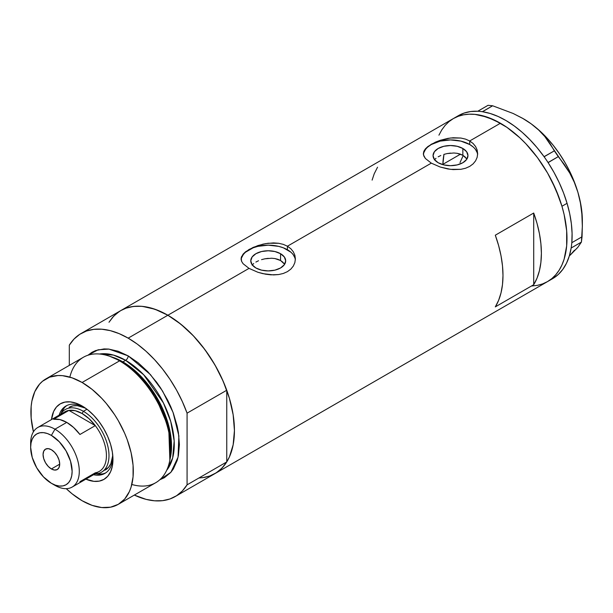 <?xml version="1.0" encoding="UTF-8"?>
<svg xmlns="http://www.w3.org/2000/svg" width="613" height="613" viewBox="0 0 613 613"><rect width="100%" height="100%" fill="white"/><g stroke="black" fill="none" stroke-linecap="round" stroke-linejoin="round"><path stroke-width="0.92" d="M443.958 154.369A81.46 47.032 -120 0 0 442.87 164.345L443.958 154.369M460.187 154.078L462.846 155.281L457.175 153.319L460.187 154.078M453.896 152.989L457.175 153.319L453.896 152.989L447.107 153.579L450.509 153.097M443.835 154.407L447.107 153.579L443.835 154.407M438.157 156.828L440.816 155.503L438.157 156.828M434.379 159.87L435.989 158.292L434.379 159.87M277.911 259.314L280.562 260.517L274.9 258.556L277.911 259.314M271.62 258.234L274.9 258.556L271.62 258.234L264.831 258.824L268.226 258.334M261.552 259.644L264.831 258.824L261.552 259.644M255.882 262.065L258.54 260.74L255.882 262.065M252.096 265.107L253.713 263.529L252.096 265.107M280.562 253.713L280.562 260.517L280.562 253.713L284.348 256.985L285.681 260.839L284.348 264.693L280.562 267.965L274.908 270.149L268.226 270.915L261.552 270.149L255.889 267.965A17.448 10.076 180 0 1 250.778 260.839A17.448 10.076 180 0 1 261.552 251.529A17.448 10.076 180 0 1 280.562 253.713A17.448 10.076 180 0 1 285.681 260.839A17.448 10.076 180 0 1 274.908 270.149A17.448 10.076 180 0 1 255.889 267.965L252.104 264.693L250.778 260.839L252.104 256.985L255.889 253.713L261.552 251.529L268.226 250.763L274.908 251.529L280.562 253.713M462.846 148.476L462.846 155.281L462.846 148.476L466.631 151.748L467.957 155.602L466.631 159.457L462.846 162.729L457.183 164.912L450.509 165.679L443.827 164.912L438.165 162.729A17.448 10.076 180 0 1 433.054 155.602A17.448 10.076 180 0 1 443.827 146.292A17.448 10.076 180 0 1 462.846 148.476A17.448 10.076 180 0 1 467.957 155.602A17.448 10.076 180 0 1 457.183 164.912A17.448 10.076 180 0 1 438.165 162.729L434.379 159.457L433.054 155.602L434.379 151.748L438.165 148.476L443.827 146.292L450.509 145.526L457.183 146.292L462.846 148.476M477.619 154.729A27.156 15.677 0 0 0 469.704 144.515L469.704 140.967L473.106 143.488L475.604 146.545L477.144 150.009L477.657 153.671L477.144 157.342L475.604 160.821L473.098 163.893L469.696 166.414L465.574 168.238L460.861 169.326L453.153 169.594L447.865 168.958L440.157 167.02L431.307 163.142L287.428 246.211L290.823 248.725L293.32 251.782L294.868 255.253L295.382 258.901L294.861 262.579L293.328 266.057L290.823 269.13L287.42 271.651L283.298 273.475L278.586 274.563L273.505 274.915L262.954 273.666L257.874 272.264L249.024 268.379L243.116 263.736L241.591 261.33L241.2 257.698L243.131 254.089L249.031 249.476L257.874 245.575L265.567 243.629L273.49 242.909L278.593 243.277L283.29 244.372L287.428 246.211L431.307 163.142L425.399 158.499L423.867 156.093L423.353 153.664L423.867 151.25L425.407 148.852L431.307 144.239L440.149 140.339L450.509 137.994L460.869 138.04L465.574 139.136L469.704 140.967L500.43 123.236L506.951 127.374L519.747 137.695L525.9 143.787L537.409 157.533L547.493 172.92L551.884 181.042L559.133 197.754L561.922 206.183L564.121 214.558L566.673 230.802L566.673 245.874L565.707 252.778L564.121 259.176L561.922 265.008L559.133 270.218L555.769 274.747L551.884 278.563L547.493 281.612A94.134 54.35 -120 0 0 561.922 206.183A94.134 54.35 -120 0 0 500.43 123.236L469.704 140.967L473.106 143.488L475.604 146.545L477.144 150.009L477.657 153.664L477.144 157.342L475.604 160.821L473.098 163.893L469.696 166.414L465.574 168.238L460.861 169.326L450.517 169.349L440.157 167.02L431.307 163.142L425.399 158.499L423.476 154.874L423.867 151.25L425.407 148.852L427.928 146.492L435.452 142.147L440.149 140.339L447.85 138.385L453.153 137.756L460.869 138.04L465.574 139.136L469.704 140.967L469.704 144.515A27.156 15.677 0 0 0 440.985 140.921A27.156 15.677 0 0 0 423.414 154.522M243.131 254.089L245.644 251.728L253.169 247.384L262.954 244.158L268.233 243.231L278.593 243.277L283.29 244.372L287.428 246.211L287.428 249.752A27.156 15.677 0 0 0 258.701 246.158A27.156 15.677 0 0 0 241.139 259.766M295.336 259.966A27.156 15.677 0 0 0 287.428 249.752L287.428 246.211L290.823 248.725L293.32 251.782L294.868 255.253L295.382 258.908L294.861 262.579L293.328 266.057L290.823 269.13L287.42 271.651L283.298 273.475L278.586 274.563L270.877 274.831L265.59 274.195L257.874 272.264L249.024 268.379L167.87 315.235L249.024 268.379L243.116 263.736L241.591 261.33L241.07 258.901L241.591 256.487M119.466 311.389L113.727 316.124L108.991 322.254L112.524 317.442L116.416 313.626L120.807 310.569A94.134 54.35 60 0 1 167.87 315.235A94.134 54.35 60 0 1 229.369 398.182A94.134 54.35 60 0 1 214.941 473.611L210.098 475.887L204.849 477.351L199.248 477.994M533.708 284.708L495.304 306.883A94.134 54.35 -120 0 0 495.304 235.2L533.708 213.025A94.134 54.35 60 0 1 533.708 284.708L495.304 306.883L498.63 300.309L501.036 292.807L502.499 284.493L502.989 275.475L502.499 265.896L501.036 255.889L498.63 245.606L495.304 235.2L533.708 213.025L533.708 284.708L533.708 213.025L537.034 223.439L539.44 233.714L540.896 243.721L541.386 253.307L540.896 262.318L539.44 270.639L537.034 278.141L533.708 284.708M500.43 123.236A94.134 54.35 -120 0 0 453.359 118.57L458.202 116.301L463.443 114.838L469.052 114.194L474.952 114.378L487.442 117.213L500.43 123.236M438.931 135.174L441.728 129.971L445.084 125.443L448.977 121.627L453.359 118.57L120.807 310.569L125.642 308.301L130.891 306.837L136.492 306.194L142.4 306.377L154.882 309.213L167.87 315.235L180.858 324.208L193.34 335.794L204.849 349.54L214.941 364.919L223.216 381.347L229.369 398.182L233.155 414.786L234.434 430.525L233.155 444.777L229.369 457.007L226.572 462.217L223.216 466.746L219.324 470.562L214.941 473.611A94.134 54.35 -120 0 0 226.756 461.926L187.072 484.837A94.134 54.35 60 0 1 175.257 496.522A94.134 54.35 60 0 1 134.324 495.074L146.032 499.35L154.545 500.798L162.575 500.668L169.97 498.959L176.598 495.71L182.329 490.975L187.072 484.837L187.072 413.154L226.756 390.243A94.134 54.35 -120 0 0 167.87 315.235A94.134 54.35 -120 0 0 120.807 310.569L81.123 333.48A94.134 54.35 60 0 1 128.186 338.146L167.87 315.235L128.186 338.146A94.134 54.35 60 0 1 187.072 413.154L182.329 401.553L176.598 390.19L169.97 379.286L162.575 369.041L154.545 359.639L146.032 351.257L137.197 344.046L128.186 338.146L119.183 333.648L110.348 330.652L101.835 329.212L93.804 329.342L86.41 331.051L79.782 334.3L74.05 339.035L69.307 345.165A94.134 54.35 60 0 1 81.123 333.48M175.257 496.522L552.612 278.662A94.134 54.35 -120 0 0 571.147 248.035A94.134 54.35 -120 0 0 571.423 246.188L571.63 244.472A94.134 54.35 -120 0 0 571.822 242.564A94.134 54.35 -120 0 0 567.063 203.309L561.945 206.259A94.134 54.35 60 0 1 547.493 281.612L542.651 283.888L537.409 285.351L531.808 285.995M377.539 167.211L374.221 173.778L372.106 180.115M294.861 257.782L293.313 254.839M290.807 252.135L283.313 247.805L278.616 246.357L268.226 245.162L257.835 246.357L253.138 247.805L245.652 252.135M243.139 254.839L241.591 257.782M477.136 152.545L475.588 149.603M473.083 146.89L469.704 144.515L460.899 141.12L450.509 139.925L440.111 141.12L431.307 144.515L427.928 146.89M425.422 149.603L423.874 152.545M465.014 156.867L462.846 155.281L466.631 158.775L465.014 156.867M282.739 262.103L280.562 260.517L284.355 264.011L282.739 262.103M553.026 278.417L558.32 274.448L562.841 269.345L566.519 263.176L569.301 256.035L571.147 248.035A94.134 54.35 -120 0 0 571.423 246.188L571.147 248.035L581.4 242.097L577.783 247.376L569.339 255.905M522.567 118.278L531.203 123.857L538.612 129.979L544.873 136.607L569.684 172.943L574.266 182.191L577.89 192.244A83.268 48.075 -120 0 0 531.203 123.857A83.268 48.075 -120 0 0 523.471 118.799L513.15 113.474L492.63 105.773L488.04 105.313L492.63 105.773L482.431 111.666L477.834 111.206L488.04 105.313L477.78 111.252A94.134 54.35 -120 0 0 458.478 115.612L453.359 118.57A94.134 54.35 60 0 1 561.945 206.259L567.063 203.309A94.134 54.35 -120 0 0 548.114 162.629A94.134 54.35 -120 0 0 546.75 160.56L548.114 162.629L558.282 156.621L564.274 164.414L569.684 172.943L574.266 182.191L577.89 192.244L580.427 202.995L581.86 214.052L582.35 225.354L582.051 236.787L571.852 242.679L571.63 244.472A94.134 54.35 -120 0 0 571.822 242.564L572.082 233.407L571.37 223.714L569.692 213.631L567.063 203.309L563.539 192.888L559.163 182.536L553.991 172.399L548.114 162.629A94.134 54.35 -120 0 0 546.75 160.56L545.478 158.698A94.134 54.35 -120 0 0 544.053 156.675L545.478 158.698A94.134 54.35 -120 0 0 544.053 156.675L537.203 147.802L529.885 139.657L522.215 132.347L514.292 125.994L506.246 120.684L498.193 116.501L490.239 113.497L482.515 111.727A94.134 54.35 -120 0 0 480.876 111.505L482.515 111.727L492.63 105.773L513.15 113.474L522.567 118.278L531.203 123.857L538.612 129.979L544.873 136.607L550.083 143.626L554.344 150.852L544.053 156.675A94.134 54.35 -120 0 0 482.515 111.727A94.134 54.35 -120 0 0 480.876 111.505L479.389 111.359A94.134 54.35 -120 0 0 477.78 111.252L479.389 111.359A94.134 54.35 -120 0 0 477.78 111.252L470.669 111.535L464.064 113.076L458.072 115.857M582.35 220.849L581.852 211.684L580.358 202.098L577.89 192.244L580.427 202.995L581.86 214.052L582.35 226.358L582.35 220.787A83.268 48.075 -120 0 0 577.89 192.244L574.488 182.306L570.213 172.437L565.14 162.82L559.355 153.61L552.957 144.967L546.053 137.036L538.758 129.964L531.203 123.857L523.464 118.799A83.268 48.075 -120 0 0 523.226 118.661M582.35 226.358L581.4 242.097L577.783 247.376L570.151 255.184L574.435 250.265M547.455 281.643L551.846 278.593L555.738 274.785L559.102 270.264L561.899 265.061L564.106 259.238L566.665 245.936L566.673 230.879L564.144 214.634L561.945 206.259L555.807 189.425L547.539 172.996L537.455 157.602L525.954 143.848L519.809 137.749L507.012 127.412L493.963 119.864L481.159 115.397L475.014 114.386L469.106 114.194L463.497 114.83L458.248 116.286L453.405 118.547L449.015 121.596L445.115 125.404L441.751 129.925M460.018 162.56L463.19 155.564M558.282 156.621L548.083 162.514L544.145 156.744L554.344 150.852L558.282 156.621M581.4 242.097L571.201 247.981L571.852 242.679L582.051 236.787L581.4 242.097M83.82 407.032A38.918 22.474 -120 0 0 59.132 415.154A38.918 22.474 60 0 1 65.974 405.982A38.918 22.474 60 0 1 83.82 407.032M82.111 405.99L88.126 410.143L93.912 415.514L99.245 421.882L103.919 429.016L107.758 436.625L110.608 444.433L112.363 452.126L112.961 459.421L112.363 466.026L110.608 471.696L107.758 476.209L103.919 479.389L99.245 481.121L93.912 481.335L85.889 479.144A43.63 25.187 60 0 0 112.961 459.421A43.63 25.187 60 0 0 82.111 405.99L82.111 405.99A43.63 25.187 60 0 0 51.492 419.568L53.607 411.522L56.457 407.009L60.296 403.829L64.97 402.097L70.303 401.883L76.089 403.193L82.111 405.99M69.123 407.3A36.205 20.903 60 0 1 85.498 408.158L77.43 405.683L73.008 405.86L69.123 407.3M66.894 405.5A38.918 22.474 -120 0 0 61.193 413.323M169.609 461.336L170.13 458.823A70.127 40.489 -120 0 0 121.658 361.517L119.55 360.865A72.411 41.807 60 0 1 169.609 461.336A72.411 41.807 60 0 1 131.818 484.469M122.891 361.892L138.232 373.616L155.572 395.339L168.973 426.686L170.284 458.08A68.786 39.715 60 0 0 122.891 361.892L125.627 360.314L143.68 374.75L163.41 402.917L170.774 421.629L174.176 440.939L172.667 457.957L166.675 470.317A68.786 39.715 -120 0 0 168.261 414.059A68.786 39.715 -120 0 0 125.627 360.314A3.617 2.092 120 0 0 128.186 355.877L118.202 351.249L108.593 349.065L104.057 348.927L95.705 350.544L91.981 352.291L87.927 355.233L98.08 349.801L108.907 349.096L128.186 355.877A3.617 2.092 -60 0 1 125.627 360.314L122.891 361.892A68.786 39.715 60 0 0 111.934 357.011L122.891 361.892A1.808 1.042 -60 0 1 122.546 362.038M169.855 460.056L168.751 428.035L155.127 395.86L137.366 373.539L121.658 361.517L110.003 356.391M125.627 360.314L113.474 355.08L99.536 354.015A68.786 39.715 -120 0 1 125.627 360.314M118.309 504.315L155.756 482.699A72.411 41.807 -120 0 0 166.859 424.679A72.411 41.807 -120 0 0 119.55 360.865L82.111 382.481A72.411 41.807 60 0 1 129.412 446.295A72.411 41.807 60 0 1 118.309 504.315A72.411 41.807 60 0 1 82.111 500.729A72.411 41.807 60 0 1 66.25 488.668L72.119 493.825L82.111 500.729L92.096 505.365L101.704 507.541L110.555 507.189L118.317 504.315L124.684 499.036L129.412 491.542L131.105 487.059L133.067 476.822L133.067 465.229L131.105 452.731L127.266 439.805L124.684 433.337L118.317 420.702L114.593 414.656L106.241 403.4L101.704 398.297L92.096 389.385L82.111 382.481L119.55 360.865A72.411 41.807 -120 0 0 83.345 357.279L45.906 378.895A72.411 41.807 60 0 1 82.111 382.481L72.119 377.853L62.511 375.669L57.974 375.531L49.622 377.148L42.527 381.248L39.538 384.182L34.803 391.669L31.891 401.078L31.156 406.396L31.156 417.982L33.424 431.813A72.411 41.807 60 0 1 45.906 378.895M69.307 345.165L69.307 365.386L69.307 345.165M128.186 355.877L138.178 362.781L147.787 371.693L156.637 382.267L160.675 388.052L167.77 400.35L170.759 406.733L173.349 413.2L177.188 426.127L178.406 432.464L179.394 444.563L178.406 455.528L177.188 460.455L173.349 468.945L170.759 472.431L164.391 477.711L159.817 479.757L170.92 472.248L178.061 457.175L178.873 435.889L173.05 412.403L162.614 391.109L150.4 374.551L128.186 355.877M202.252 477.757L209.646 476.048L216.274 472.799L222.013 468.064L226.756 461.926L226.756 390.243L222.013 378.642L216.274 367.279L209.646 356.383L202.252 346.13L194.229 336.729L185.716 328.346L176.873 321.135L167.87 315.235L158.867 310.737L150.024 307.741L141.511 306.301L133.488 306.431L126.094 308.14L120.738 310.615M187.072 413.154L226.756 390.243L226.756 461.926L187.072 484.837L187.072 413.154M69.844 377.125A72.411 41.807 60 0 1 108.769 355.969A72.411 41.807 60 0 1 119.55 360.865L121.658 361.517A70.127 40.489 -120 0 0 111.214 356.766L108.769 355.969M96.141 473.864A38.918 22.474 -120 0 0 105.773 472.838M112.907 457.413A38.918 22.474 60 0 1 104.9 473.389A38.918 22.474 60 0 1 93.528 474.73A38.918 22.474 -120 0 0 112.907 457.413M97.758 474.094L102.517 473.903M64.342 407.783L61.806 411.813M105.329 470.01A36.205 20.903 60 0 0 112.769 455.398L110.884 463.62L108.516 467.367L101.49 472.225A36.205 20.903 60 0 1 94.931 473.918A36.205 20.903 -120 0 0 108.294 448.394A36.205 20.903 -120 0 0 83.391 411.308L82.111 413.522A34.397 19.861 60 0 1 95.291 425.621L79.935 434.487A34.397 19.861 -120 0 0 66.748 422.395L54.971 429.192L51.385 435.399A29.324 16.934 60 0 1 72.127 471.32A29.324 16.934 60 0 1 51.385 483.289L54.971 485.358A34.397 19.861 -120 0 0 79.292 471.32A34.397 19.861 -120 0 0 54.971 429.192A34.397 19.861 60 0 1 77.437 459.505A34.397 19.861 60 0 1 72.165 487.059A34.397 19.861 60 0 1 54.971 485.358L51.385 483.289L55.431 485.167L59.323 486.048L62.909 485.902L66.051 484.745L68.625 482.6L70.549 479.565L71.729 475.757L72.127 471.32L70.549 461.244L66.051 450.877L59.323 441.804L51.385 435.399L47.339 433.521L43.454 432.64L39.868 432.786L36.726 433.95L34.144 436.088L32.228 439.123L31.048 442.931L30.65 447.375L32.228 457.444L36.726 467.811L43.454 476.883L51.385 483.289A29.324 16.934 60 0 1 30.65 447.375A29.324 16.934 60 0 1 51.385 435.399L54.971 429.192L66.748 422.395A34.397 19.861 -120 0 0 53.561 419.269L68.924 410.396L95.291 425.621A34.397 19.861 60 0 1 95.291 472.822L79.935 481.688M51.385 468.953A11.77 6.797 60 0 1 43.699 458.585A11.77 6.797 60 0 1 45.5 449.153A11.77 6.797 60 0 1 51.385 449.735L54.572 452.31L57.27 455.949L59.07 460.102L59.706 464.148L51.385 468.953L48.205 466.386L45.5 462.738L43.699 458.585L43.063 454.54L43.699 451.229L45.5 449.153L48.205 448.632L51.385 449.735A11.77 6.797 60 0 1 59.07 460.102A11.77 6.797 60 0 1 57.27 469.535L54.572 470.056L51.385 468.953L59.706 464.148L59.07 467.458L57.27 469.535A11.77 6.797 60 0 1 51.385 468.953M72.165 487.059L99.306 471.397A34.397 19.861 -120 0 0 95.291 425.621L88.977 418.633L82.111 413.522L75.238 410.702L68.924 410.396A34.397 19.861 60 0 1 82.111 413.522L83.391 411.308A36.205 20.903 60 0 1 107.037 443.214A36.205 20.903 60 0 1 101.49 472.225M86.969 409.239L83.391 411.308L86.969 409.239M60.541 414.342A36.205 20.903 60 0 1 65.284 409.515A36.205 20.903 60 0 1 83.391 411.308A36.205 20.903 -120 0 0 60.541 414.342M61.668 414.587A34.397 19.861 60 0 1 68.924 410.396A34.397 19.861 -120 0 0 64.909 411.821L37.776 427.491A34.397 19.861 60 0 1 54.971 429.192A34.397 19.861 -120 0 0 30.65 443.237L30.65 447.375M30.719 445.429A34.397 19.861 60 0 1 37.776 427.491M95.291 425.621L79.935 434.487L73.621 427.506L66.748 422.395L59.875 419.568L53.561 419.269L68.924 410.396L95.291 425.621M460.47 154.177L442.502 164.56"/></g></svg>

